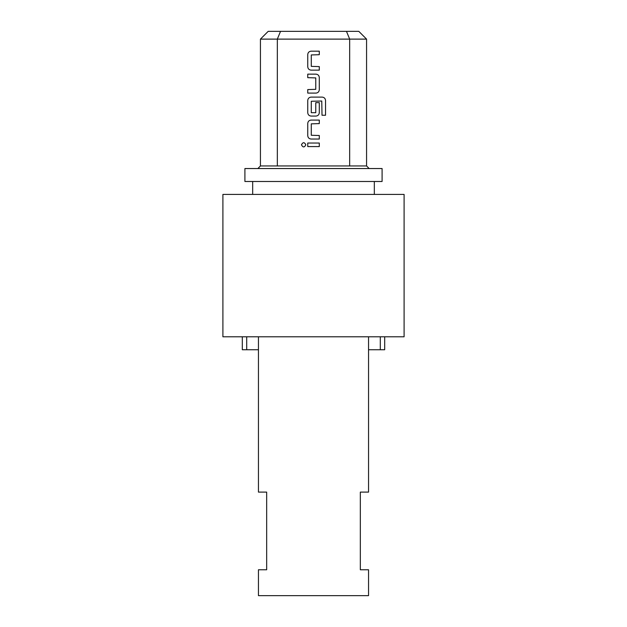 <?xml version="1.0" encoding="UTF-8"?>
<svg xmlns="http://www.w3.org/2000/svg" width="627" height="627" viewBox="0 0 627 627"><rect width="100%" height="100%" fill="white"/><g stroke="black" fill="none" stroke-linecap="round" stroke-linejoin="round"><path stroke-width="0.94" d="M301.462 144.806C302.927 142.023 304.385 142.023 305.843 144.806C304.385 147.596 302.927 147.596 301.462 144.806M374.327 194.425L374.327 181.485M252.673 194.425L252.673 181.485M346.472 31.35L280.528 31.35L277.33 39.117L349.67 39.117L346.472 31.35L358.801 31.35L366.568 39.117L349.67 39.117L349.67 165.951L260.432 165.951L257.846 168.545M244.906 181.485L382.094 181.485L382.094 168.545L244.906 168.545L244.906 181.485M327.028 194.425L222.898 194.425L222.898 336.793L404.101 336.793L404.101 194.425L327.028 194.425M277.33 165.951L277.33 39.117L260.432 39.117L260.432 165.951M260.432 39.117L268.199 31.35L280.528 31.35M319.292 70.138L311.047 70.138C309.08 69.903 307.982 68.805 307.755 66.838L307.755 54.471C307.982 52.503 309.08 51.406 311.047 51.179L319.292 51.179L319.292 54.706L311.282 54.941L311.282 66.368L319.292 66.603L319.292 70.138M319.292 77.442L319.292 89.81C319.065 91.777 317.967 92.874 316 93.102L307.755 93.102L307.755 89.575L315.765 89.332L315.765 77.913L307.755 77.677L307.755 74.143L316 74.143C317.967 74.37 319.065 75.475 319.292 77.442M322.004 115.25L321.769 101.025L311.282 101.26L311.282 112.688L315.765 112.688L315.765 102.648L319.292 102.648L319.292 112.774C319.065 114.741 317.967 115.838 316 116.073L311.047 116.073C309.08 115.838 307.982 114.741 307.755 112.774L307.755 100.406C307.982 98.439 309.08 97.342 311.047 97.107L322.239 97.107C324.206 97.342 325.303 98.439 325.538 100.406L325.538 115.25L322.004 115.25M319.292 139.037L311.047 139.037C309.08 138.81 307.982 137.705 307.755 135.738L307.755 123.37C307.982 121.403 309.08 120.306 311.047 120.078L319.292 120.078L319.292 123.605L311.282 123.848L311.282 135.267L319.292 135.503L319.292 139.037M319.292 146.577L307.755 146.577L307.755 143.042L319.292 143.042L319.292 146.577M366.568 39.117L366.568 165.951L349.67 165.951M258.449 349.741L242.312 349.741L242.312 336.793M384.688 336.793L384.688 349.741L368.551 349.741M246.701 349.741L246.701 336.793M380.299 336.793L380.299 349.741M258.449 336.793L258.449 492.109L266.671 492.109L266.671 569.763L258.449 569.763L258.449 595.65L368.551 595.65L368.551 569.763L360.329 569.763L360.329 492.109L368.551 492.109L368.551 336.793M366.568 165.951L369.154 168.545"/></g></svg>
